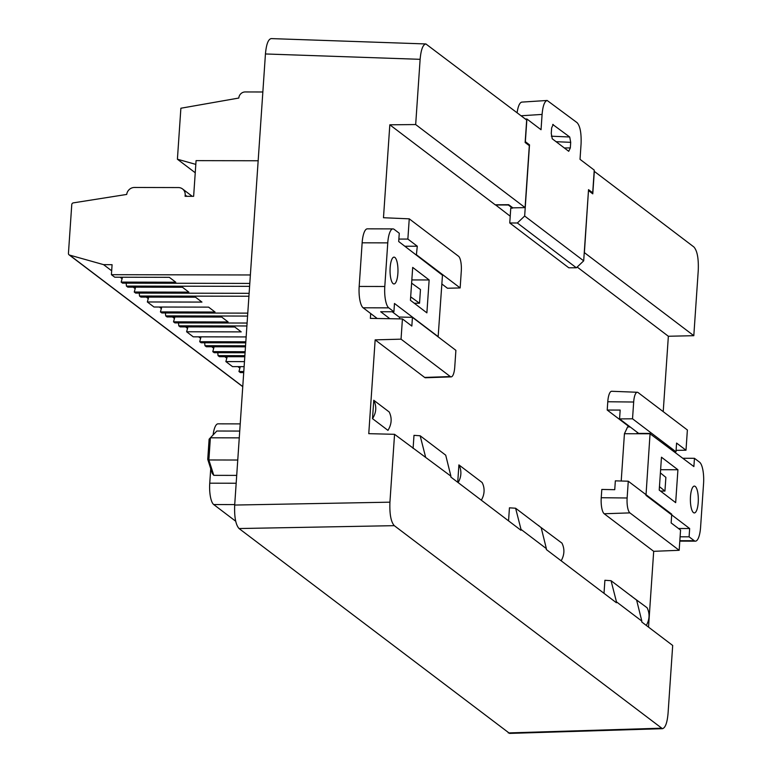 <?xml version="1.0" encoding="UTF-8"?>
<svg xmlns="http://www.w3.org/2000/svg" width="772" height="772" viewBox="0 0 772 772"><rect width="100%" height="100%" fill="white"/><g stroke="black" fill="none" stroke-linecap="round" stroke-linejoin="round"><path stroke-width="1.16" d="M495.421 204.792L510.215 216.208M441.873 284L447.451 288.245L460.151 287.937L461.289 271.155A12.477 3.686 -89.9 0 0 458.529 256.256L409.247 218.843L383.481 217.723L389.821 124.803L495.199 204.802L508.68 204.696L512.84 207.851L525.085 207.61L529.312 145.667L525.143 142.502L526.678 120.027L425.883 43.956C422.911 44.544 420.991 49.669 420.122 59.319L265.443 53.963L234.688 505.052L389.928 502.176L394.56 434.318L450.906 476.16L450.848 477.057L520.946 530.267L521.003 529.38L546.364 548.631L541.172 527.643L515.609 508.227L521.003 529.38M424.639 377.431A13.413 3.966 90.1 0 0 425.546 377.759L451.166 376.871A12.477 3.686 -89.9 0 1 450.327 376.572L424.639 377.431L375.153 339.863L368.765 433.661L394.56 434.318M653.691 551.324L604.206 513.756A13.413 3.966 -89.9 0 1 601.234 497.728L627.134 497.988L628.273 481.207L671.736 514.2L671.138 522.924L680.557 530.074L679.177 550.301L653.691 551.324L648.528 627.125M601.234 497.728L601.803 489.448L614.744 489.689L615.342 480.85L628.273 481.207M629.479 426.955L607.217 410.048L607.776 401.758A13.413 3.966 -89.9 0 1 611.713 391.279L637.334 392.272A12.477 3.686 90.1 0 0 633.677 402.019L607.776 401.758M577.176 267.035L668.359 336.254L663.216 411.64M631.641 596.322L647.119 607.776C649.918 613.557 649.657 619.453 646.318 625.445M372.509 418.646L387.969 430.38C391.722 424.214 392.137 418.086 389.223 411.997L373.764 400.263C376.784 406.439 376.369 412.566 372.509 418.646L373.764 400.263M457.728 482.278L458.906 464.898L482.104 482.5A17.881 16.675 127.2 0 1 481.303 500.179M561.167 560.81C564.506 554.807 564.776 548.921 561.968 543.141L538.759 525.809M546.364 548.631L546.306 549.519L616.403 602.739L616.461 601.842L641.822 621.093L641.764 621.991L672.692 645.469L668.06 713.318C667.22 722.814 665.339 727.938 662.415 728.681L394.289 525.664L239.05 528.54C235.692 524.767 234.234 516.941 234.688 505.052M588.621 190.684L592.78 193.849L594.315 171.374L693.893 246.972C697.251 250.736 698.708 258.562 698.255 270.461L693.806 335.695L584.394 252.637L588.467 190.684M668.359 336.254L693.806 335.695M637.334 392.272A12.477 3.686 90.1 0 1 638.097 392.572L687.379 429.985L685.999 450.221L676.089 450.346M604.013 593.33L604.901 580.283L611.057 580.698L616.461 601.842M509.597 733.4L239.05 528.54M641.822 621.093L636.63 600.114L611.057 580.698M631.66 596.042L631.911 596.524M679.177 550.301L629.894 512.888L604.206 513.756M627.134 497.988A12.477 3.686 90.1 0 0 629.894 512.888M607.217 410.048L620.167 410.067L619.569 418.906L632.529 418.8L633.677 402.019M674.448 451.823L675.992 451.794L676.581 443.07L685.999 450.221M675.992 451.794L632.529 418.8M638.676 433.41L619.569 418.906M450.906 476.16L445.714 455.181L420.151 435.765L425.546 456.908M413.097 448.397L413.995 435.35L420.151 435.765M398.863 239.079L407.867 239.069L409.247 218.843M389.821 124.803L415.674 124.553L420.122 59.319M370.695 313.538L370.367 318.382L402.424 318.923L401.044 339.159L375.153 339.863M389.928 502.176C389.484 514.065 390.931 521.901 394.289 525.664M265.443 53.963C266.311 44.313 268.231 39.189 271.204 38.6M404.924 246.258L417.285 246.22L407.867 239.069M402.424 318.923L411.843 326.073L412.431 317.35L399.568 317.041L399.442 318.875M451.166 376.871A12.477 3.686 -89.9 0 0 454.747 367.125L455.895 350.343L412.431 317.35M401.044 339.159L450.327 376.572M416.378 254.953L417.285 246.22M416.687 254.943L460.151 287.937M508.555 520.868L509.443 507.822L515.609 508.227M538.779 525.529L539.03 526.022M458.906 464.898A17.881 16.675 127.2 0 1 458.114 482.568M525.085 207.61L415.674 124.553M517.095 112.751C518.08 106.111 519.662 102.56 521.853 102.097M591.506 192.884L592.703 192.817L594.247 170.12L580.023 159.321L581.065 144.017C581.47 133.209 580.158 126.106 577.109 122.68L547.165 100.476C544.53 101.219 542.841 105.87 542.089 114.42L521.081 115.771M592.703 192.817L588.534 189.661L583.69 260.839L576.375 267.797L568.781 267.787L509.761 222.983L510.765 208.15L512.473 208.15L508.314 204.995L495.412 204.966M564.361 147.973L570.325 147.915L570.701 142.338L556.072 141.691M551.333 136.19L569.717 137.001L570.701 142.338M569.717 137.001L552.694 124.456M570.325 147.915L568.732 151.302L552.25 138.786L551.266 133.45L551.642 127.862L553.225 124.485M576.375 267.797L517.356 222.992L524.661 216.025L583.69 260.839M509.761 222.983L517.356 222.992M524.661 216.025L529.515 144.856L525.356 141.691L526.9 118.994L541.037 129.725L542.089 114.42M526.9 118.994L525.356 119.013M512.511 207.6L512.473 208.15M529.515 144.856L528.328 144.914M237.757 460.025L208.874 459.967L213.786 475.349L212.213 473.332L207.745 459.35L209.115 439.2L210.38 437.801L208.874 459.967L207.745 459.35M236.715 475.398L213.786 475.349M239.272 437.859L210.38 437.801L216.807 431.017L239.735 431.065M213.12 434.916A17.881 5.288 -89.9 0 1 218.032 423.838L240.227 423.886M234.717 504.589L213.709 504.541L235.701 521.235M213.709 504.541A17.881 5.288 -89.9 0 1 209.743 483.185L236.174 483.233M210.737 468.71L209.743 483.185M250.379 274.967L111.409 274.687L114.729 277.206L169.329 277.322L175.775 282.214L121.165 282.098L122.565 283.15L249.8 283.421M249.597 286.344L126.425 286.084L127.814 287.145L182.424 287.252L188.86 292.144L134.26 292.028L135.65 293.09L249.124 293.321M248.922 296.245L139.51 296.023L140.909 297.075L195.509 297.191L201.946 302.084L147.346 301.968L153.995 307.015L208.594 307.131L215.031 312.013L160.431 311.907L161.821 312.959L247.773 313.133M247.571 316.066L165.69 315.893L167.08 316.954L221.68 317.06L228.126 321.953L173.517 321.837L174.916 322.899L247.098 323.043M246.895 325.967L178.776 325.832L180.165 326.884L234.765 327L241.211 331.883L186.612 331.777L193.251 336.824L246.152 336.93M245.814 341.803L199.697 341.707L201.087 342.768L245.747 342.855M245.544 345.788L204.956 345.702L206.346 346.753L245.477 346.84M245.139 351.714L212.782 351.646L214.172 352.698L245.071 352.765M244.869 355.689L218.042 355.631L219.431 356.693L244.801 356.741M244.463 361.624L225.868 361.585L232.517 366.623L244.126 366.652M243.788 371.525L238.963 371.515L240.353 372.577L243.72 372.577M195.239 172.754L177.406 159.215L180.88 108.234L238.809 98.044A6.263 5.838 127.2 0 1 245.206 91.945L262.847 91.984M258.157 160.759L196.069 160.634L193.637 196.32L185.087 196.3L185.184 194.998L186.911 196.31M126.164 283.16L126.425 286.084M135.592 287.155L134.26 292.028M122.507 277.225L121.165 282.098M139.51 296.023L139.25 293.099M148.678 297.095L147.346 301.968M111.409 274.687L112.085 264.709L103.544 264.632L69.586 255.088A1.785 1.669 127.2 0 1 68.438 253.399L71.767 204.59A1.785 1.669 127.2 0 1 73.321 202.872L126.705 194.438A7.604 7.083 127.2 0 1 134.424 187.471L178.429 187.567A7.604 7.083 127.2 0 1 182.52 188.928A7.604 7.083 127.2 0 1 185.184 194.998M177.406 159.215L195.808 164.388M240.295 366.642L238.963 371.515M204.686 342.778L204.956 345.702M214.124 346.773L212.782 351.646M201.029 336.833L199.697 341.707M218.042 355.631L217.772 352.707M227.209 356.712L225.868 361.585M165.42 312.969L165.69 315.893M174.858 316.964L173.517 321.837M161.773 307.034L160.431 311.907M239.889 368.138L237.921 366.642M226.794 358.198L224.826 356.703M213.709 348.259L211.74 346.763M200.624 338.329L198.655 336.833M187.538 328.389L185.57 326.894M174.453 318.46L172.474 316.964M161.358 308.52L159.389 307.024M148.272 298.59L146.304 297.085M135.187 288.651L133.218 287.155M122.101 278.711L120.123 277.216M111.67 270.798L103.544 264.632M178.776 325.832L178.515 322.899M187.943 326.903L186.612 331.777M429.145 279.956L412.692 267.411L410.434 300.308L426.887 312.853L429.145 279.956L411.833 279.927M359.173 286.441L362.145 242.813L387.766 242.871L384.794 286.489L359.173 286.441A17.881 5.288 90.1 0 0 363.139 307.796L377.228 318.498M363.139 307.796L388.76 307.854A17.881 5.288 -89.9 0 1 384.794 286.489M388.76 307.854L393.913 311.763L394.473 303.473L438.149 336.631L442.472 275.218L398.699 241.53L399.269 233.24L394.116 229.332A17.881 5.288 -89.9 0 0 392.958 228.898A17.881 5.288 -89.9 0 0 387.766 242.871M390.149 267.614A13.413 3.966 90.1 0 0 393.981 283.961A13.413 3.966 90.1 0 0 397.976 270.557A13.413 3.966 90.1 0 0 394.038 257.134A13.413 3.966 90.1 0 0 390.149 267.614M392.958 228.898L367.337 228.84A17.881 5.288 90.1 0 0 362.145 242.813M392.186 311.763L399.549 317.35M389.86 318.711L380.673 311.734L393.913 311.763M414.274 303.232L419.534 303.242L420.47 289.539L411.611 283.15M419.534 303.242L410.675 296.853M659.22 490.095L675.674 502.649L677.922 469.752L661.469 457.207L659.22 490.095M679.804 541.133L695.398 541.162A17.881 5.288 -89.9 0 0 700.59 527.189L703.562 483.562A17.881 5.288 -89.9 0 0 699.606 462.206L694.453 458.298L693.883 466.577L650.053 433.767L645.99 495.373L689.657 528.531L689.097 536.82L694.25 540.728L679.833 540.699M695.398 541.162A17.881 5.288 -89.9 0 1 694.25 540.728M698.216 502.447A13.413 3.966 90.1 0 0 694.375 486.099A13.413 3.966 90.1 0 0 690.38 499.503A13.413 3.966 90.1 0 0 694.317 512.926A13.413 3.966 90.1 0 0 698.216 502.447M630.174 426.955L627.607 426.945L624.432 433.719L621.209 481.014M689.657 528.531L678.491 528.502M624.432 433.719L650.053 433.767M650.217 433.43L636.977 433.401L637.421 432.455M689.097 536.82L680.093 536.801M694.453 458.298L682.931 458.269M660.61 469.714L677.922 469.752M660.398 472.927L665.879 477.366L664.943 491.079L660.465 491.05M659.452 486.63L664.943 491.079M508.275 732.927L661.093 728.208M69.586 255.088L242.765 386.56M662.511 728.681L509.703 733.4M425.98 43.956L271.3 38.6M521.66 102.116L546.981 100.485M182.52 188.928L192.257 196.32M69.065 254.828L242.755 386.695"/></g></svg>
